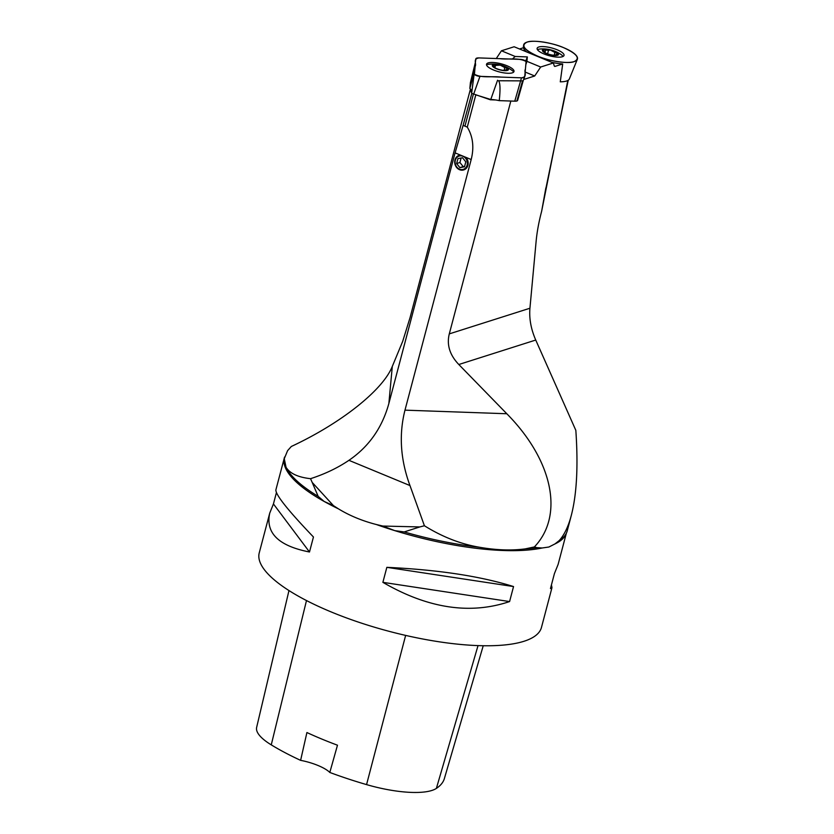 <?xml version="1.0" encoding="UTF-8"?>
<svg xmlns="http://www.w3.org/2000/svg" width="834" height="834" viewBox="0 0 834 834"><rect width="100%" height="100%" fill="white"/><g stroke="black" fill="none" stroke-linecap="round" stroke-linejoin="round"><path stroke-width="1.25" d="M504.299 66.24A8.34 2.439 14.8 0 0 493.301 64.572A8.34 2.439 14.8 0 0 496.428 68.742A8.34 2.439 14.8 0 0 507.426 70.41A8.34 2.439 14.8 0 0 504.299 66.24M506.394 70.348L506.947 70.212A7.767 2.273 -165.2 0 1 506.426 70.337A7.767 2.273 -165.2 0 1 500.483 69.868A7.767 2.273 -165.2 0 1 493.895 67.147L493.78 64.771L495.479 65.406L500.244 65.125L504.841 67.606L506.832 67.846L506.624 68.961M493.728 65.865L493.78 64.771A7.767 2.273 -165.2 0 1 500.244 65.125A7.767 2.273 -165.2 0 1 506.832 67.846A7.767 2.273 -165.2 0 1 506.947 70.212L506.697 70.285M506.832 67.846L506.718 68.92M504.935 67.564L504.174 70.431M495.417 65.323L494.781 67.721M493.78 64.771A7.767 2.273 -165.2 0 0 493.686 66.97A7.767 2.273 -165.2 0 0 493.895 67.147L493.759 67.033M548.47 50.488L547.584 53.835L548.501 50.342L550.336 49.988L554.933 52.469L556.914 52.709L557.039 55.075A7.767 2.273 -165.2 0 1 556.518 55.2A7.767 2.273 -165.2 0 1 550.565 54.721A7.767 2.273 -165.2 0 1 543.987 52L543.914 51.948M548.491 50.426L543.872 49.633A7.767 2.273 -165.2 0 0 543.778 51.833A7.767 2.273 -165.2 0 0 543.987 52L543.851 51.896M543.82 50.718L544.341 52.25M556.716 53.824L556.695 55.159M543.872 49.633A7.767 2.273 -165.2 0 1 550.336 49.988A7.767 2.273 -165.2 0 1 556.914 52.709L556.799 53.783M555.017 52.427L554.266 55.284M545.509 50.186L544.873 52.584M556.914 52.709A7.767 2.273 -165.2 0 1 557.039 55.075M554.391 51.103A8.34 2.439 14.8 0 0 543.393 49.435A8.34 2.439 14.8 0 0 546.52 53.605A8.34 2.439 14.8 0 0 557.519 55.273A8.34 2.439 14.8 0 0 554.391 51.103M537.492 49.727A13.73 4.014 -165.2 0 1 538.347 49.352A13.73 4.014 -165.2 0 1 540.609 48.977A32.432 32.432 0 0 1 560.677 54.273A13.73 4.014 -165.2 0 1 563.023 56.472M551.701 62.289A27.574 8.059 -165.2 0 0 562.7 63.968L560.271 81.826A25.093 7.339 14.8 0 0 569.361 78.938L577.357 59.266A27.803 8.131 14.8 0 0 558.843 45.88A27.803 8.131 14.8 0 0 527.025 42.138A27.803 8.131 14.8 0 0 523.637 45.067A27.803 8.131 14.8 0 0 548.501 59.735A27.803 8.131 14.8 0 0 577.357 59.266M526.598 51.906A27.574 8.059 -165.2 0 1 523.439 47.736L519.519 48.987M461.108 158.012L459.92 162.505L463.193 166.602L464.611 166.341M337.478 745.2A163.13 47.694 -165.2 0 1 306.912 732.533L300.615 760.347A27.803 8.131 14.8 0 1 329.805 772.451L337.478 745.2M329.805 772.451A162.38 47.475 14.8 0 0 366.564 784.606A65.083 19.026 14.8 0 0 436.38 788.401A162.38 47.475 14.8 0 0 444.386 778.539L483.23 645.745M288.971 590.566L256.643 727.384A65.083 19.026 14.8 0 0 271.258 744.866A162.38 47.475 14.8 0 0 300.615 760.347M456.636 163.547L457.949 158.606L462.526 157.751L465.799 161.848L464.496 166.79L459.909 167.644L456.636 163.547L459.92 162.505M459.909 167.644L463.193 166.602M467.113 165.132A6.953 6.036 -107.6 0 0 459.743 155.916A6.953 6.036 -107.6 0 0 456.803 167.05A6.953 6.036 -107.6 0 0 467.113 165.132M333.423 505.613L312.208 482.438L318.171 496.386L324.176 501.463L333.423 505.613L338.479 508.876C349.675 515.693 362.3 520.906 376.353 524.523L382.879 526.056L394.763 530.632L404.177 531.936L419.846 526.932L382.879 526.056M309.487 551.993C278.587 545.957 265.348 532.989 269.747 513.077L273.437 503.944L309.487 551.993L313.448 537.002C287.991 510.387 275.47 494.677 275.887 489.86L284.363 457.772A145.96 42.67 -165.2 0 0 324.176 501.463A145.96 42.67 14.8 0 0 329.795 504.497A145.96 42.67 -165.2 0 0 338.479 508.876M376.353 524.523A145.96 42.67 -165.2 0 0 387.174 528.224A145.96 42.67 14.8 0 0 394.763 530.632A145.96 42.67 -165.2 0 0 542.215 547.98L548.897 547.021L554.964 543.924L559.249 540.547C564.326 534.917 568.361 526.494 571.332 515.297C576.774 494.249 578.275 465.935 575.835 430.354L535.741 340.043C530.997 329.169 529.058 318.567 529.934 308.236L536.116 241.401A101.936 40.73 112.5 0 1 541.62 211.377L567.798 80.491L541.62 211.377M273.437 503.944L276.419 492.633M551.441 584.874L551.972 587.647L550.471 588.554L554.433 573.563L558.113 564.43L566.359 533.197M269.747 513.077L259.238 552.879A145.96 42.67 14.8 0 0 359.517 622.487A145.96 42.67 14.8 0 0 523.992 641.273A145.96 42.67 14.8 0 0 541.464 627.449L551.972 587.647M382.879 582.341L386.84 567.339L513.546 586.563L509.584 601.564C470.115 614.856 427.873 608.445 382.879 582.341L509.584 601.564M386.84 567.339C438.1 569.758 480.332 576.158 513.546 586.563M463.808 169.896A7.642 6.641 72.4 0 1 455.218 164.611A7.642 6.641 72.4 0 1 459.18 155.322M525.243 548.887L534.375 546.937L536.888 547.657A146.19 42.742 -165.2 0 1 525.243 548.887C511.482 550.711 496.251 550.169 479.55 547.271A146.19 42.742 -165.2 0 1 404.177 531.936M536.888 547.657L542.215 547.98M419.846 526.932L424.412 525.754L409.974 485.565C400.445 459.743 398.777 434.597 404.98 410.151L506.811 413.747L458.815 364.51L535.741 340.043M479.55 547.271C460.67 544.07 442.291 536.898 424.412 525.754M404.98 410.151L471.189 159.534C474.254 147.295 472.951 136.495 467.28 127.112L463.11 125.381L455.083 152.872L388.863 403.489C382.201 427.748 368.878 446.69 348.925 460.326C337.697 467.916 324.906 474.035 310.529 478.685L312.208 482.438M310.529 478.685C298.061 477.277 289.898 473.483 286.052 467.29L284.258 458.731L287.594 450.652L291.337 446.471C341.075 423.276 382.9 390.103 392.303 366.407L402.707 341.314L410.047 317.66L470.459 89.019M318.171 496.386A146.19 42.742 -165.2 0 1 286.052 467.29M571.332 515.297L567.203 530.935A146.19 42.742 -165.2 0 1 565.619 534.542A146.19 42.742 -165.2 0 1 559.249 540.547M460.441 155.093L465.831 157.313A7.642 6.641 72.4 0 1 463.756 169.917A7.642 6.641 72.4 0 1 455.103 164.642A7.642 6.641 72.4 0 1 459.117 155.343A7.642 6.641 72.4 0 1 460.441 155.093L455.083 152.872M534.375 546.937C564.316 515.558 552.9 460.378 506.811 413.747M510.825 101.039L449.297 333.881C446.576 344.807 449.755 355.013 458.815 364.51M512.295 59.099L515.193 56.483L501.432 50.791L514.13 46.756L553.38 62.977L554.193 65.75A3.711 1.48 -67.5 0 0 554.662 66.355A3.711 1.48 -67.5 0 0 555.173 66.355L562.7 63.968M545.853 187.973L541.641 211.283M463.11 125.381L471.867 93.241M465.059 125.694L473.431 94.034M467.28 127.112L475.807 94.857L490.767 99.496A18.536 5.421 -165.2 0 1 499.253 100.633L514.776 101.175A6.953 2.033 14.8 0 0 516.871 100.997A6.953 2.033 14.8 0 0 517.622 100.372A6.953 2.033 14.8 0 0 517.643 100.268L523.304 80.325M523.637 79.501L534.709 75.988L540.682 67.022L526.921 61.33L525.837 64.698M534.709 75.988L525.149 72.037M496.272 58.536L501.432 50.791L515.193 56.483L527.338 56.91L526.921 61.33L540.682 67.022L553.38 62.977M471.189 89.864L471.637 93.137M495.646 99.965L490.152 99.778M470.418 82.649A6.953 2.033 14.8 0 0 470.386 82.733A6.953 2.033 14.8 0 0 470.376 82.827L469.855 88.477A18.536 5.421 -165.2 0 1 471.846 91.677L471.002 91.855M525.743 61.059L527.338 56.91M474.41 74.07A3.68 1.074 -165.2 0 0 476.245 75.519A3.68 1.074 -165.2 0 0 479.946 76.363L521.479 77.823A7.412 2.168 14.8 0 0 524.659 76.978A7.412 2.168 14.8 0 0 524.711 76.801L526.108 61.674A3.68 1.074 -165.2 0 0 524.284 60.236A3.68 1.074 -165.2 0 0 520.583 59.391L479.05 57.921A7.412 2.168 14.8 0 0 475.818 58.933L471.794 92.188M489.36 99.444L471.877 93.377M517.622 100.372L523.345 80.22A6.953 2.033 14.8 0 1 523.325 80.283A6.953 2.033 14.8 0 1 522.511 80.877L498.544 80.762C500.212 82.66 500.452 89.29 499.253 100.633M469.855 88.477L474.588 70.786L475.359 62.487L470.376 82.827M492.685 62.477A14.199 4.149 14.8 0 0 486.514 64.333A14.199 4.149 14.8 0 0 499.201 71.891A14.199 4.149 14.8 0 0 513.973 71.588A14.199 4.149 14.8 0 0 507.385 65.917A14.199 4.149 14.8 0 0 492.685 62.477M475.818 58.933A7.412 2.168 14.8 0 0 475.818 58.953L475.359 62.487A6.953 2.033 14.8 0 1 475.359 62.467A6.953 2.033 14.8 0 0 475.359 62.467L475.818 58.933M522.511 80.877L516.871 100.997M538.806 47.006A13.897 4.066 14.8 0 0 537.117 48.403A13.897 4.066 14.8 0 0 549.543 55.805A13.897 4.066 14.8 0 0 563.992 55.503A13.897 4.066 14.8 0 0 554.61 48.841A13.897 4.066 14.8 0 0 538.806 47.006M479.05 57.921C472.44 58.891 476.892 63.832 475.119 66.511L474.431 74.226C481.729 78.375 492.352 75.946 500.713 77.093L521.479 77.823C528.078 76.864 523.637 71.912 525.41 69.243L526.087 61.518C518.8 57.379 508.177 59.798 499.816 58.661L479.05 57.921M527.025 42.138C532.467 39.636 552.629 42.701 563.701 47.705C577.065 53.835 580.547 58.474 574.136 61.612C568.694 64.103 548.532 61.049 537.461 56.045C524.096 49.904 520.614 45.276 527.025 42.138M504.841 67.606L504.09 70.421M495.479 65.406L494.854 67.773M554.933 52.469L554.183 55.284M545.572 50.259L544.946 52.625M366.564 784.606L405.637 635.404M271.258 744.866L306.485 600.553M436.38 788.401L478.028 645.61M284.175 458.721L284.363 457.772A145.96 42.67 -165.2 0 1 284.582 457.042M566.244 533.437A145.96 42.67 -165.2 0 1 554.964 543.924M409.974 485.565L348.925 460.326M471.189 159.534L465.831 157.313M388.863 403.489L392.303 366.407M449.297 333.881L529.934 308.236M554.297 66.001L555.173 66.355M490.767 99.496L497.554 80.272M521.479 77.823L514.776 101.175M479.946 76.363L473.681 94.117M471.846 91.677L474.588 70.786M513.066 71.224A32.432 32.432 0 0 0 487.473 64.468M505.727 70.431L505.925 69.702M556.007 54.564L555.819 55.284M545.311 191.205L568.235 80.231M523.325 80.283L524.659 76.978M470.386 82.733L475.37 62.404M523.283 47.788L523.637 45.067"/></g></svg>
